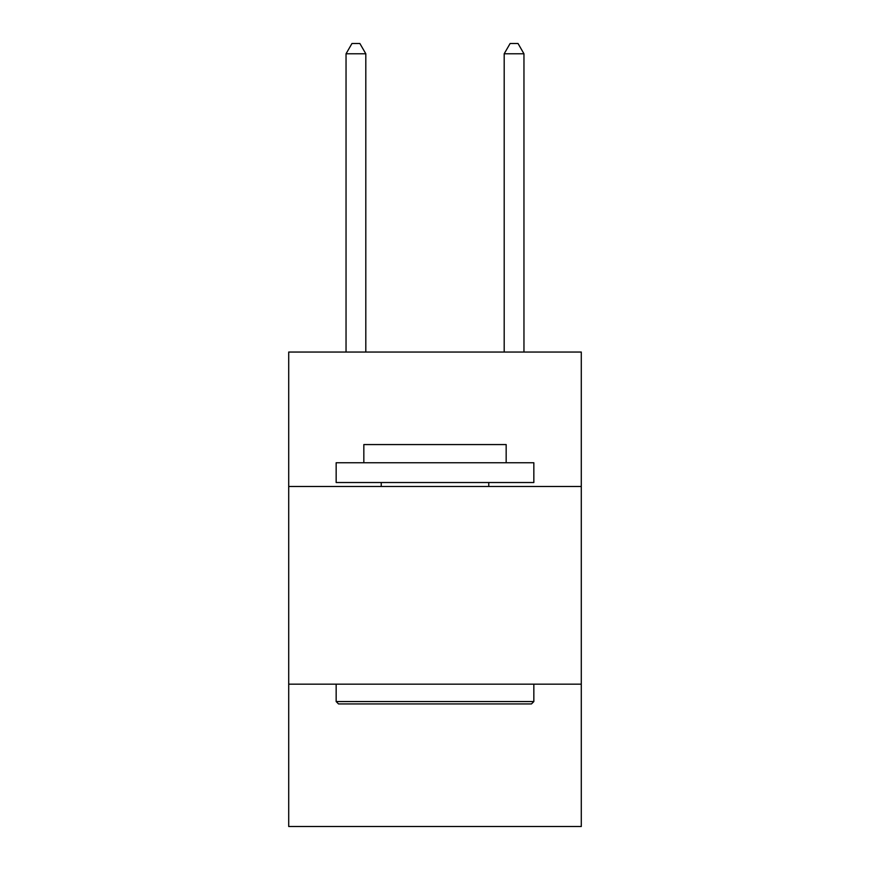 <?xml version="1.0" encoding="UTF-8"?>
<svg xmlns="http://www.w3.org/2000/svg" width="870" height="870" viewBox="0 0 870 870"><rect width="100%" height="100%" fill="white"/><g stroke="black" fill="none" stroke-linecap="round" stroke-linejoin="round"><path stroke-width="1.3" d="M581.29 486.482L581.29 352.046L288.709 352.046L288.709 486.482L581.29 486.482L581.29 826.5L288.709 826.5L288.709 486.482M581.29 684.168L288.709 684.168M338.528 703.939L336.157 701.557L533.843 701.557L531.472 703.939L338.528 703.939M533.843 462.753L533.843 482.524L336.157 482.524L336.157 462.753L533.843 462.753M363.834 462.753L363.834 444.57L506.166 444.57L506.166 462.753M533.843 684.168L533.843 701.557M336.157 684.168L336.157 701.557M488.766 482.524L488.766 486.482M381.234 482.524L381.234 486.482M365.813 352.046L365.813 53.777L346.042 53.777L346.042 352.046M346.042 53.777L351.969 43.5L359.875 43.5L365.813 53.777M523.957 352.046L523.957 53.777L504.187 53.777L504.187 352.046M504.187 53.777L510.124 43.5L518.031 43.5L523.957 53.777"/></g></svg>
